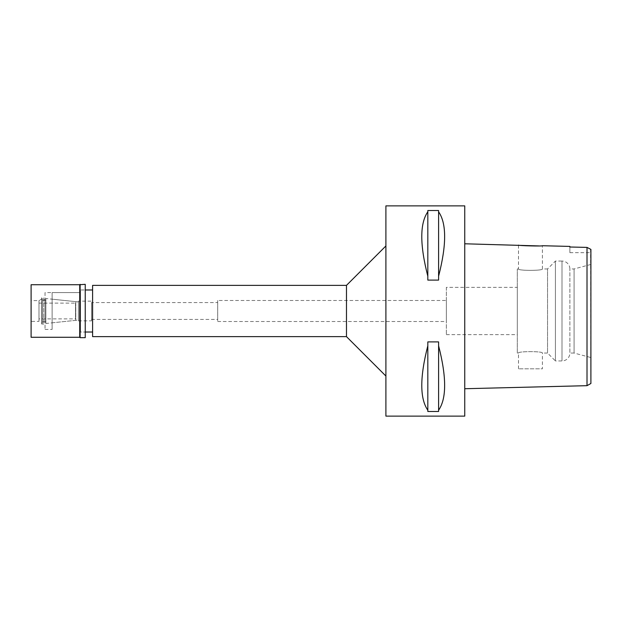 <?xml version="1.0" encoding="UTF-8"?>
<svg xmlns="http://www.w3.org/2000/svg" width="622" height="622" viewBox="0 0 622 622"><rect width="100%" height="100%" fill="white"/><g stroke="black" fill="none" stroke-linecap="round" stroke-linejoin="round"><path stroke-width="0.47" stroke-dasharray="3.11 2.33" d="M590.558 249.22L590.9 383.494M569.876 247.004L569.876 252.656L569.876 247.004M587.012 356.515L587.012 247.4L585.24 247.354M517.31 353.047L517.31 268.953L517.31 353.047L518.491 353.047C517.714 351.197 543.107 351.15 542.407 353.047L547.539 353.047L547.539 268.953L542.407 268.953C543.193 270.803 517.792 270.85 518.491 268.953C517.714 270.803 543.107 270.85 542.407 268.953L542.407 245.729L538.87 245.923M464.751 388.727L464.751 243.785L464.751 388.727M464.751 205.874L464.751 416.126M385.904 416.126L385.904 205.874M438.596 345.793L438.596 411.484L427.819 411.484L427.819 341.906L438.596 341.906L438.596 411.484L438.596 345.793C446.65 377.119 446.65 398.593 438.596 410.201M427.819 341.906L427.819 345.793C419.772 377.119 419.772 398.593 427.819 410.201L427.819 341.906M438.596 211.799L438.596 280.094L427.819 280.094L427.819 210.516L438.596 210.516L438.596 280.094L438.596 211.799C446.65 223.407 446.65 244.881 438.596 276.207M427.819 210.516L427.819 211.799C419.772 223.407 419.772 244.881 427.819 276.207L427.819 210.516M385.904 245.954L385.904 376.046L385.904 245.954M346.477 285.374L346.477 336.626M92.6 336.626L92.6 285.374M92.6 289.976L92.6 332.024L92.6 289.976M80.51 332.024L80.51 289.976L80.51 332.024L85.237 332.024L80.51 332.024L80.51 289.976L85.237 289.976L80.51 289.976L80.51 332.024M45.033 292.604L45.033 329.396L45.033 292.604L80.51 292.604L80.51 329.396L80.51 292.604L80.51 329.396L80.51 292.604L52.124 292.604L52.124 329.396L52.124 292.604M45.033 329.396L52.124 329.396M52.124 299.174L52.124 322.826L52.124 299.174L78.411 301.934L78.411 320.066L78.411 301.934M52.124 322.826L78.411 320.066M78.411 301.141L78.411 320.859L78.411 301.141L91.551 301.141L91.551 320.859L91.551 301.141M78.411 320.859L91.551 320.859M91.551 302.587L91.551 319.413L91.551 302.587L217.7 302.587L217.7 319.413L217.7 302.587M91.551 319.413L217.7 319.413M217.7 300.488L217.7 321.512L217.7 300.488L446.347 300.488L446.347 321.512L446.347 300.488M217.7 321.512L446.347 321.512M446.347 287.348L446.347 334.652L446.347 287.348L517.31 287.348L517.31 334.652L517.31 287.348M446.347 334.652L517.31 334.652M590.9 264.443L574.083 268.953L569.876 268.953A7.884 7.884 0 0 0 561.993 261.061L561.993 360.939L561.993 261.061L555.423 261.061L547.539 268.953L547.539 353.047L555.423 360.939L555.423 261.061L555.423 360.939L561.993 360.939A7.884 7.884 0 0 0 569.876 353.047L569.876 268.953L569.876 353.047L574.083 353.047L574.083 268.953L574.083 353.047L590.9 357.557M517.31 268.953L518.491 268.953L518.491 245.13M518.491 368.823L518.491 353.047C517.792 351.15 543.193 351.197 542.407 353.047L542.407 368.823L518.491 368.823L542.407 368.823M427.819 410.201L427.819 345.793M427.819 276.207L427.819 211.799M75.775 301.662L75.775 320.338L75.775 301.662L45.872 298.513L45.872 323.487L45.872 298.513M75.775 320.338L45.872 323.487M75.775 302.852L75.775 319.148M75.519 319.148L75.519 302.852M75.519 303.116L75.519 318.884L75.519 303.116L38.984 303.116L38.984 318.884L75.519 318.884M38.984 318.884L38.984 303.116M42.405 298.646L42.405 323.354L42.405 298.646L38.984 300.62L38.984 321.38L38.984 300.62L41.612 299.104L41.612 322.896L41.612 299.104M42.405 323.354L41.612 322.896M42.405 300.224L42.405 321.776L42.405 300.224L45.872 300.224L45.872 321.776L45.872 300.224M45.872 321.776L42.405 321.776M85.237 289.976L85.237 332.024L85.237 289.976M45.033 299.827L45.033 322.173L45.033 299.827L43.719 299.827L43.719 322.173L45.033 322.173M43.719 322.173L43.719 299.827M43.719 297.86L43.719 324.14L43.719 297.86L41.612 297.86L41.612 324.14L43.719 324.14M41.612 324.14L41.612 297.86M38.984 300.62L38.984 321.38L38.984 300.62L31.1 300.62L31.1 321.38L38.984 321.38M31.1 321.38L31.1 300.62M31.1 337.279L31.1 284.72M79.725 284.72L79.725 337.279M80.114 337.676L80.114 284.324M85.237 284.324L85.237 337.676M569.876 252.656L590.9 252.656"/><path stroke-width="0.93" d="M587.012 356.515L587.012 385.671L590.9 383.494L590.9 249.399L587.012 247.4L590.9 249.399M590.9 357.557L590.9 264.443L590.9 357.557M585.24 247.354L569.876 247.004L587.012 247.4L587.012 385.671L464.751 388.727M538.87 245.923L464.751 243.785M569.876 246.413L569.876 247.004L569.876 246.413L542.407 245.729C543.138 246.366 517.737 245.721 518.491 245.13M464.751 416.126L464.751 205.874L385.904 205.874L385.904 416.126L464.751 416.126M438.596 276.207L438.596 280.094L427.819 280.094L427.819 276.207C419.772 244.881 419.772 223.407 427.819 211.799L427.819 210.516L438.596 210.516L438.596 276.207C446.65 244.881 446.65 223.407 438.596 211.799M438.596 410.201L438.596 411.484L427.819 411.484L427.819 410.201C419.772 398.593 419.772 377.119 427.819 345.793L427.819 341.906L438.596 341.906L438.596 410.201C446.65 398.593 446.65 377.119 438.596 345.793M385.904 245.954L346.477 285.374L92.6 285.374L92.6 336.626L346.477 336.626L346.477 285.374M385.904 376.046L346.477 336.626M92.6 289.976L85.237 289.976M92.6 332.024L85.237 332.024M427.819 211.799L427.819 276.207M427.819 345.793L427.819 410.201M31.1 284.72L31.1 337.279L79.725 337.279L79.725 284.72L31.1 284.72M80.114 284.324L80.114 337.676L85.237 337.676L85.237 284.324L79.725 284.72M80.114 337.676L79.725 337.279"/></g></svg>
